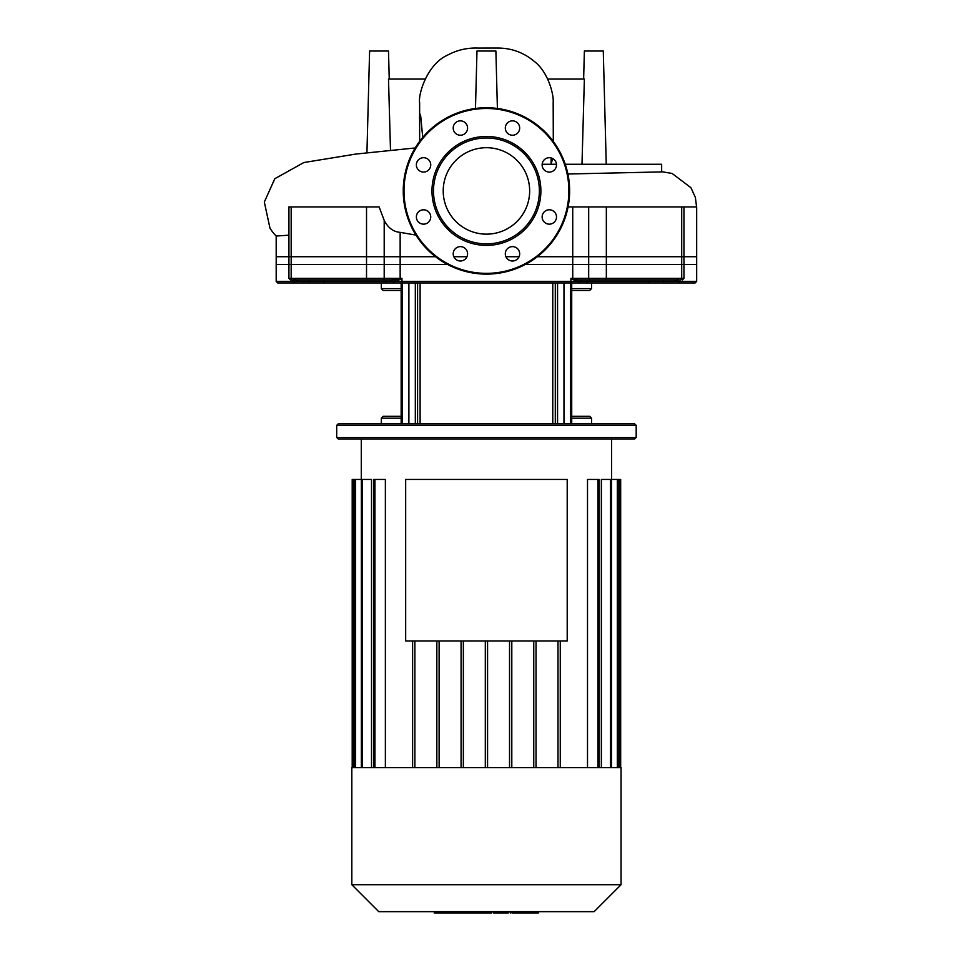 <?xml version="1.0" encoding="UTF-8"?>
<svg xmlns="http://www.w3.org/2000/svg" width="961" height="961" viewBox="0 0 961 961"><rect width="100%" height="100%" fill="white"/><g stroke="black" fill="none" stroke-linecap="round" stroke-linejoin="round"><path stroke-width="1.44" d="M486.434 147.706A43.221 43.221 0 0 1 529.655 190.927A43.221 43.221 0 0 1 486.434 234.148A43.221 43.221 0 0 1 443.213 190.927A43.221 43.221 0 0 1 486.434 147.706M486.434 274.113A83.187 83.187 0 0 1 403.248 190.927A83.187 83.187 0 0 1 486.434 107.74A83.187 83.187 0 0 1 569.633 190.927A83.187 83.187 0 0 1 486.434 274.113A83.187 83.187 0 0 1 403.248 190.927A83.187 83.187 0 0 1 486.434 107.74M486.434 245.379A54.453 54.453 0 0 1 431.982 190.927A54.453 54.453 0 0 1 486.434 136.474A54.453 54.453 0 0 1 540.887 190.927A54.453 54.453 0 0 1 486.434 245.379M486.434 243.866A52.939 52.939 0 0 1 433.495 190.927A52.939 52.939 0 0 1 486.434 137.988A52.939 52.939 0 0 1 539.373 190.927A52.939 52.939 0 0 1 486.434 243.866M519.673 128.041A7.183 7.183 0 0 1 512.489 135.225A7.183 7.183 0 0 1 505.306 128.041A7.183 7.183 0 0 1 512.489 120.858A7.183 7.183 0 0 1 519.673 128.041M554.401 169.965A7.183 7.183 0 0 1 544.238 169.965A7.183 7.183 0 0 1 544.238 159.802A7.183 7.183 0 0 1 554.401 159.802A7.183 7.183 0 0 1 554.401 169.965M549.32 224.165A7.183 7.183 0 0 1 542.136 216.97A7.183 7.183 0 0 1 549.32 209.786A7.183 7.183 0 0 1 556.503 216.97A7.183 7.183 0 0 1 549.32 224.165M507.408 258.893A7.183 7.183 0 0 1 507.408 248.731A7.183 7.183 0 0 1 517.571 248.731A7.183 7.183 0 0 1 517.571 258.893A7.183 7.183 0 0 1 507.408 258.893M453.208 253.812A7.183 7.183 0 0 1 460.391 246.629A7.183 7.183 0 0 1 467.575 253.812A7.183 7.183 0 0 1 460.391 260.996A7.183 7.183 0 0 1 453.208 253.812M418.479 211.9A7.183 7.183 0 0 1 428.63 211.9A7.183 7.183 0 0 1 428.63 222.051A7.183 7.183 0 0 1 418.479 222.051A7.183 7.183 0 0 1 418.479 211.9M423.561 157.7A7.183 7.183 0 0 1 430.744 164.884A7.183 7.183 0 0 1 423.561 172.067A7.183 7.183 0 0 1 416.365 164.884A7.183 7.183 0 0 1 423.561 157.7M465.472 122.96A7.183 7.183 0 0 1 465.472 133.123A7.183 7.183 0 0 1 455.31 133.123A7.183 7.183 0 0 1 455.31 122.96A7.183 7.183 0 0 1 465.472 122.96M389.241 79.042L388.496 51.017L369.601 51.017L366.934 152.799M388.508 79.042L390.49 150.348L388.508 79.042L425.098 79.042M606.247 164.271L603.28 51.017L584.372 51.017L583.639 79.042M525.319 264.479L696.677 264.479L696.677 207.011M269.957 228.069L264.323 202.026L274.834 178.686L303.904 162.529L356.014 154.036L415.2 147.97L355.906 154.048L303.832 162.541L274.75 178.77L264.323 202.086L269.957 228.069A41.071 41.071 0 0 0 276.191 236.034L276.191 264.479L447.562 264.479M419.621 102.395L419.645 141.339M551.097 163.935L552.731 158.553M553.296 141.423L553.176 102.07M547.722 79.042L584.372 79.042L581.994 164.271M567.891 174.001L661.661 171.911L661.661 164.271L565.236 164.271M556.479 164.271L542.16 164.271M276.191 236.034L288.937 235.181M288.937 264.479L288.937 206.927L379.115 206.927L384.196 220.333C387.98 227.805 393.301 231.805 400.148 232.358L415.945 235.097M696.677 206.927L572.732 206.927L572.732 264.479M568.071 206.927L572.732 206.927M475.479 108.461L476.98 51.017L495.888 51.017L497.402 108.461M486.434 767.587L351.822 767.587L351.822 884.733L621.058 884.733L621.058 767.587L486.434 767.587M351.822 884.733L378.742 911.653L594.126 911.653L621.058 884.733M599.075 767.587L599.075 479.443L587.507 479.443L587.507 767.587M620.674 767.587L620.674 479.443L601.358 479.443L601.358 767.587M536.034 767.587L536.034 640.987M533.763 767.587L533.763 640.987M511.805 767.587L511.805 640.987M509.534 767.587L509.534 640.987M487.575 767.587L487.575 640.987M485.305 767.587L485.305 640.987M463.346 767.587L463.346 640.987M461.076 767.587L461.076 640.987M439.117 767.587L439.117 640.987M436.847 767.587L436.847 640.987M414.876 767.587L414.876 640.987M371.523 767.587L371.523 479.443L361.336 479.443L361.336 767.587M385.373 767.587L385.373 479.443L373.805 479.443L373.805 767.587M412.617 767.587L412.617 640.987M353.336 767.587L353.336 479.443L361.336 479.443M353.336 479.443L352.206 479.443L352.206 767.587M557.993 767.587L557.993 640.987M560.263 767.587L560.263 640.987M309.322 279.903L385.097 279.903A1.514 0.793 90 0 1 385.89 281.417L396.112 281.417L401.962 278.39L391.403 279.903L394.43 282.93L578.378 282.93M636.182 425.375L634.668 423.861L338.212 423.861L336.698 425.375L636.182 425.375L636.182 437.471L336.698 437.471L336.698 425.375M336.698 437.471L338.212 438.985L634.668 438.985L636.182 437.471M571.723 290.486L589.67 290.486L591.556 288.6L571.723 288.6M386.995 416.293L401.157 416.293L383.211 416.293L381.313 418.191L401.157 418.191M401.157 288.6L381.313 288.6L383.211 290.486L401.157 290.486M571.723 418.191L591.556 418.191L589.67 416.293L571.723 416.293M401.157 423.861L401.157 282.93L324.938 282.93L394.587 282.93M663.751 282.93L647.942 282.93L677.577 282.93L663.751 282.93L663.607 281.417L570.906 281.417L570.906 278.39L576.768 281.417A1.514 1.189 -90 0 1 577.957 279.903L572.708 278.798A1.514 0.721 -65.2 0 0 572.528 279.207M678.971 279.903L678.971 281.417A1.514 1.381 90 0 1 677.577 282.93L695.163 282.93L696.677 281.417L674.406 281.417A1.514 0.925 90 0 1 675.343 279.903M578.294 282.93L647.942 282.93A1.514 1.285 -90 0 0 649.228 281.417A1.514 1.285 -90 0 1 650.513 279.903M294.739 279.207L298.463 281.417L309.274 281.417L309.118 282.93L295.291 282.93A1.514 1.381 -90 0 1 293.91 281.417L276.191 281.417L277.705 282.93L324.938 282.93A1.514 1.285 -90 0 1 323.653 281.417L385.89 281.417A1.514 0.793 -90 0 0 386.694 282.93M402.479 423.861L402.479 282.93L408.893 282.93L408.893 423.861M555.29 423.861L555.29 282.93L557.56 282.93L557.56 423.861M563.975 423.861L563.975 282.93L570.402 282.93L570.402 423.861M571.723 423.861L571.723 282.93L591.556 282.93L591.556 288.6M663.45 279.903L663.607 281.417L674.406 281.417L678.13 279.207M649.936 279.903L618.319 279.903M610.752 279.903L587.784 279.903A1.514 0.793 -90 0 0 586.979 281.417A1.514 0.793 -90 0 1 586.186 282.93M572.708 278.798L570.906 278.39L572.732 278.39A1.514 0.625 90 0 1 572.708 278.798M578.45 282.93L581.465 279.903L577.957 279.903L679.235 279.903M570.305 282.93A1.514 0.613 -90 0 0 570.906 281.417L401.962 281.417L401.962 278.39L400.148 278.39L400.148 256.719L435.537 256.719M453.82 256.719L466.962 256.719M505.918 256.719L519.048 256.719M537.343 256.719L572.732 256.719L572.732 278.39L588.685 278.39A1.514 0.973 90 0 0 589.658 279.903M681.709 256.719L681.709 278.39L683.944 278.39L683.944 256.719L572.732 256.719M683.944 256.719L696.677 256.719L696.677 281.417M276.191 281.417L276.191 256.719L366.525 256.719L366.525 278.39L288.937 278.39L290.438 279.903L394.923 279.903A1.514 1.189 90 0 1 396.112 281.417L401.962 281.417A1.514 0.613 -90 0 0 402.575 282.93M290.438 279.903L297.562 279.903A1.514 0.925 -90 0 1 298.463 281.417L293.91 281.417L293.91 279.903M400.341 279.207A1.514 0.721 65.2 0 0 400.172 278.798A1.514 0.625 -90 0 1 400.148 278.39L366.525 278.39A1.514 0.793 -90 0 0 367.318 279.903L368.171 279.903M400.148 256.719L366.525 256.719M512.117 912.95L537.908 912.95M536.706 911.653L536.706 912.95M493.437 911.653L493.437 912.95L508.297 912.95L508.297 911.653M500.345 911.653L500.345 912.95M491.804 911.653L491.804 912.95L482.158 912.95L482.158 911.653M434.252 911.653L434.252 912.95L482.158 912.95M442.456 911.653L442.456 912.95M443.778 911.653L443.778 912.95M454.097 911.653L454.097 912.95M460.319 911.653L460.319 912.95M463.034 911.653L463.034 912.95M470.998 911.653L470.998 912.95M405.674 479.443L567.206 479.443L567.206 640.987L405.674 640.987L405.674 479.443M568.876 190.927A82.43 82.43 0 0 1 486.434 273.356A82.43 82.43 0 0 1 404.004 190.927A82.43 82.43 0 0 1 486.434 108.497A82.43 82.43 0 0 1 568.876 190.927M419.464 118.347L419.849 113.746L420.69 115.897L422.72 137.447M400.148 264.479L400.148 232.358M384.196 220.333L384.196 264.479M291.171 206.927L291.171 264.479M588.685 264.479L588.685 206.927M606.343 206.927L606.343 264.479M681.709 206.927L681.709 264.479M366.525 206.927L366.525 264.479M374.934 767.587L374.934 479.443M362.477 767.587L362.477 479.443M355.558 767.587L355.558 479.443M619.545 767.587L619.545 479.443M617.322 767.587L617.322 479.443M610.403 767.587L610.403 479.443M597.934 767.587L597.934 479.443M552.767 282.93L552.767 423.861M420.113 423.861L420.113 282.93M417.591 282.93L417.591 423.861M415.32 423.861L415.32 282.93M676.304 279.903A1.514 1.045 -119.7 0 0 676.28 280.816M575.038 280.816A1.514 0.949 117.5 0 1 575.879 279.603M605.562 279.903A1.514 0.793 90 0 0 606.343 278.39L681.709 278.39A1.514 1.285 90 0 1 680.424 279.903M606.343 256.719L606.343 278.39L588.685 278.39L588.685 256.719M309.418 279.903L309.274 281.417L323.653 281.417A1.514 1.285 90 0 0 322.367 279.903M296.601 280.816A1.514 1.045 119.7 0 0 296.565 279.903M397.001 279.603A1.514 0.949 -117.5 0 1 397.842 280.816M383.223 279.903A1.514 0.973 -90 0 0 384.196 278.39L384.196 256.719M292.456 279.903A1.514 1.285 -90 0 1 291.171 278.39L291.171 256.719M516.934 911.653L516.934 912.95M510.916 911.653L510.916 912.95M527.553 911.653L527.553 912.95M493.642 911.653L493.642 912.95M486.975 911.653L486.975 912.95M481.545 911.653L481.545 912.95M661.661 171.671L672.123 173.473L690.947 187.707L695.38 197.449L696.677 207.708M683.944 206.927L683.944 264.479M551.097 164.271L551.097 157.916M419.609 102.695C418.119 94.238 427.201 63.919 447.934 54.933C457.34 49.948 467.394 47.666 478.085 48.074L497.089 48.05C511.084 47.942 523.445 52.35 534.16 61.3C548.623 72.243 553.812 95.187 553.188 102.142M611.604 479.443L611.604 438.985M361.276 479.443L361.276 438.985M354.429 479.443L354.429 767.587M611.544 767.587L611.544 479.443M618.452 767.587L618.452 479.443M591.556 423.861L591.556 418.191M381.313 423.861L381.313 418.191M381.313 282.93L381.313 288.6M683.944 278.39L682.43 279.903M288.937 278.39L288.937 256.719M538.628 912.95L538.628 911.653M510.195 912.95L510.195 911.653"/></g></svg>
